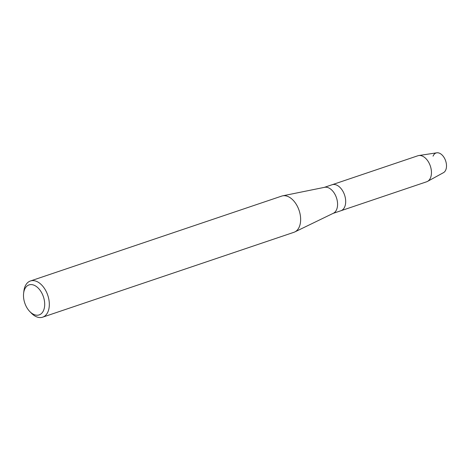 <?xml version="1.0" encoding="UTF-8"?>
<svg xmlns="http://www.w3.org/2000/svg" width="470" height="470" viewBox="0 0 470 470"><rect width="100%" height="100%" fill="white"/><g stroke="black" fill="none" stroke-linecap="round" stroke-linejoin="round"><path stroke-width="0.7" d="M433.052 156.169A10.54 6.545 71.3 0 1 441.13 154.172A10.54 6.545 71.3 0 1 446.5 166.309A10.54 6.545 71.3 0 1 443.48 172.66L427.512 181.402A13.73 8.53 71.3 0 1 426.654 181.778L333.095 213.386M23.623 293.257L23.888 291.059A19.106 11.867 71.3 0 1 30.415 280.984L281.73 196.078A19.106 11.867 71.3 0 1 282.629 195.837L324.629 187.307A13.73 8.53 71.3 0 1 337.572 204.844A13.73 8.53 71.3 0 1 333.395 213.239L294.819 231.933A19.106 11.867 71.3 0 1 293.962 232.286L42.647 317.185A19.106 11.867 71.3 0 1 31.343 313.132L29.804 311.545A15.833 9.835 71.3 0 1 23.5 294.878A15.833 9.835 71.3 0 1 23.623 293.257A15.833 9.835 71.3 0 1 35.156 285.742A15.833 9.835 71.3 0 1 44.691 304.936A15.833 9.835 71.3 0 1 29.804 311.545M446.5 166.309A10.54 6.545 71.3 0 0 436.771 152.815L418.776 155.541A13.73 8.53 71.3 0 0 417.865 155.764L332.096 184.739A13.73 8.53 71.3 0 1 341.355 188.964A13.73 8.53 71.3 0 1 345.679 202.106A13.73 8.53 71.3 0 1 340.885 210.754A13.73 8.53 71.3 0 0 345.679 202.106A13.73 8.53 71.3 0 0 341.355 188.964A13.73 8.53 71.3 0 0 332.096 184.739L324.3 187.371M282.629 195.837A19.106 11.867 71.3 0 1 300.636 220.248A19.106 11.867 71.3 0 1 294.819 231.933M30.415 280.984A19.106 11.867 71.3 0 1 43.305 286.865A19.106 11.867 71.3 0 1 49.315 305.153A19.106 11.867 71.3 0 1 42.647 317.185M418.776 155.541A13.73 8.53 71.3 0 1 431.448 173.13A13.73 8.53 71.3 0 1 427.512 181.402"/></g></svg>
